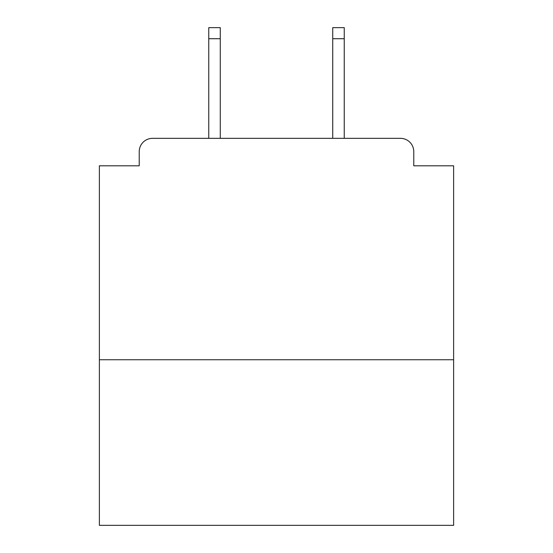 <?xml version="1.0" encoding="UTF-8"?>
<svg xmlns="http://www.w3.org/2000/svg" width="553" height="553" viewBox="0 0 553 553"><rect width="100%" height="100%" fill="white"/><g stroke="black" fill="none" stroke-linecap="round" stroke-linejoin="round"><path stroke-width="0.83" d="M453.619 359.747L453.619 165.803L413.768 165.803L413.768 151.633A13.286 13.286 0 0 0 400.483 138.347L152.517 138.347A13.286 13.286 0 0 0 139.232 151.633L139.232 165.803L99.381 165.803L99.381 525.35L453.619 525.35L453.619 359.747L99.381 359.747M139.232 151.633L139.232 165.803M400.483 138.347L345.577 138.347M207.423 138.347L152.517 138.347M413.768 165.803L413.768 151.633M220.267 38.717L208.751 38.717L208.751 27.65L220.267 27.65L220.267 138.347M208.751 38.717L208.751 138.347M344.249 27.65L344.249 38.717L332.733 38.717L332.733 27.65L344.249 27.65M332.733 138.347L332.733 38.717M344.249 138.347L344.249 38.717"/></g></svg>
